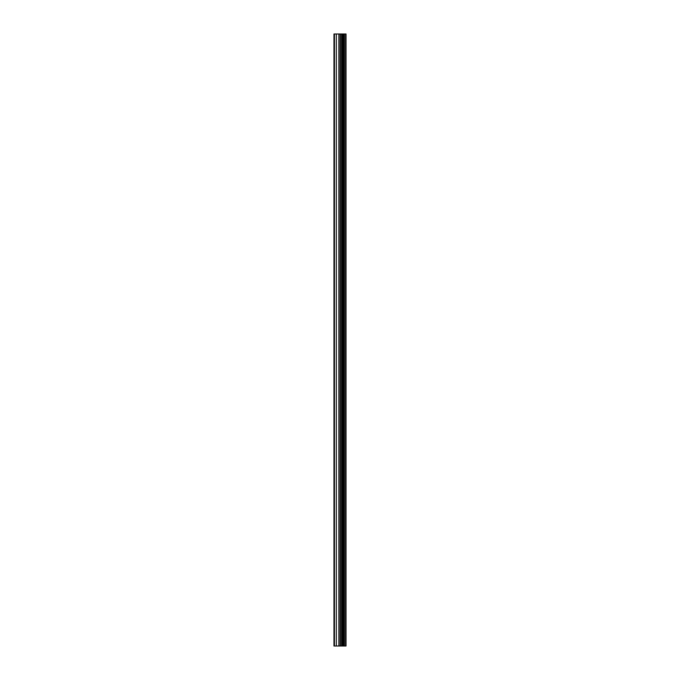 <?xml version="1.0" encoding="UTF-8"?>
<svg xmlns="http://www.w3.org/2000/svg" width="680" height="680" viewBox="0 0 680 680"><rect width="100%" height="100%" fill="white"/><g stroke="black" fill="none" stroke-linecap="round" stroke-linejoin="round"><path stroke-width="1.02" d="M340.399 646L346.026 646L346.026 34L333.974 34L333.974 646L340.399 646L340.399 34M345.627 646L345.627 34M344.411 646L344.411 34M343.392 646L343.392 34M342.635 646L342.635 34M341.615 646L341.615 34M340.161 646L340.161 34M338.887 646L338.887 34M336.353 646L336.353 34M334.45 646L334.45 34"/></g></svg>

